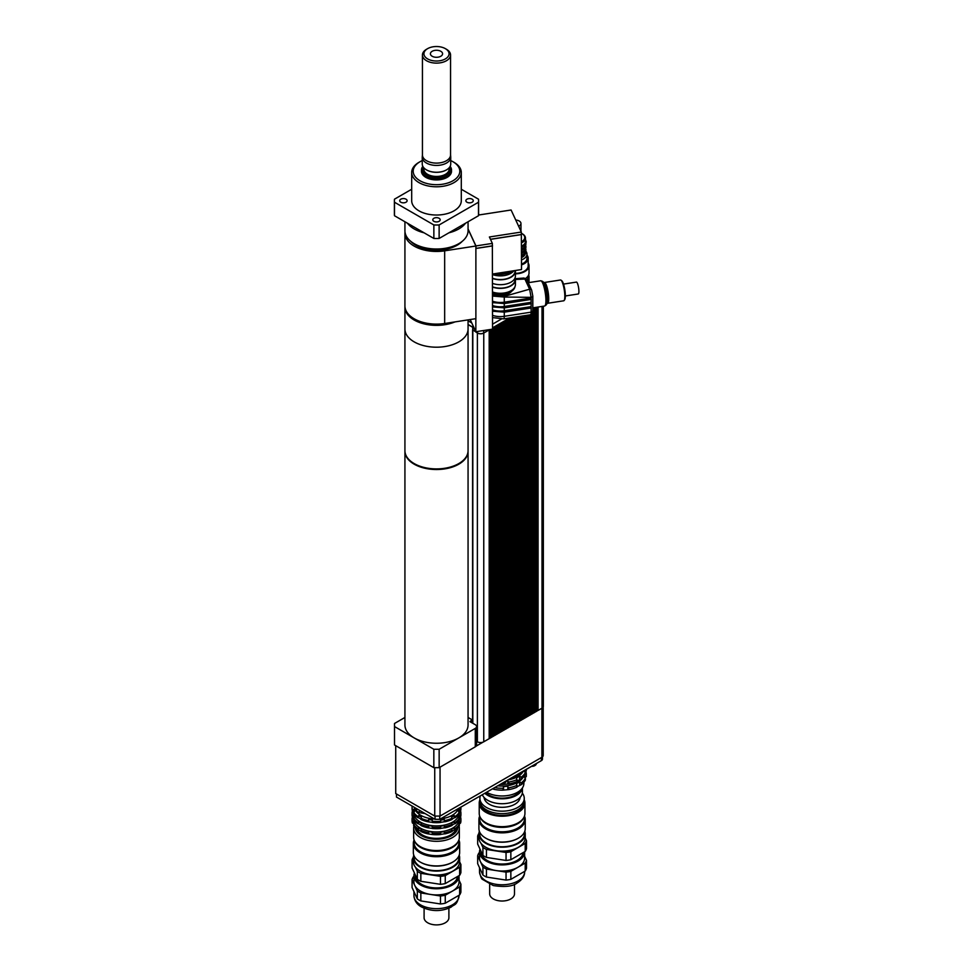 <?xml version="1.0" encoding="UTF-8"?>
<svg xmlns="http://www.w3.org/2000/svg" width="973" height="973" viewBox="0 0 973 973"><rect width="100%" height="100%" fill="white"/><g stroke="black" fill="none" stroke-linecap="round" stroke-linejoin="round"><path stroke-width="1.46" d="M472.173 202.214A3.697 2.128 180 0 1 468.147 202.676A3.697 2.128 180 0 1 465.872 200.706A3.697 2.128 180 0 1 469.57 198.565A3.697 2.128 180 0 1 473.255 200.706A3.697 2.128 180 0 1 472.173 202.214M400.803 199.197A3.697 2.128 180 0 1 404.829 198.735A3.697 2.128 180 0 1 407.115 200.706A3.697 2.128 180 0 1 403.418 202.834A3.697 2.128 180 0 1 399.721 200.706A3.697 2.128 180 0 1 400.803 199.197M433.873 221.309A3.697 2.128 180 0 1 432.79 219.801A3.697 2.128 180 0 1 436.488 217.66A3.697 2.128 180 0 1 440.185 219.801A3.697 2.128 180 0 1 437.911 221.771A3.697 2.128 180 0 1 433.873 221.309M394.479 202.226L433.861 224.958L433.861 238.458L394.479 215.726L394.479 202.226A42.094 24.301 180 0 1 394.393 200.706A42.094 24.301 180 0 1 394.479 199.185L411.688 189.249M439.127 224.958L478.497 202.226L478.497 215.726L439.127 238.458L439.127 224.958A42.094 24.301 180 0 1 433.861 224.958M478.497 202.226A42.094 24.301 180 0 0 478.582 200.706A42.094 24.301 180 0 0 478.497 199.185L461.299 189.249M394.479 215.726A42.094 24.301 180 0 1 394.393 214.206L394.393 200.706M478.582 200.706L478.582 214.206A42.094 24.301 180 0 1 478.497 215.726M439.127 238.458A42.094 24.301 180 0 1 433.861 238.458M432.182 56.264A6.093 3.515 180 0 1 430.407 53.77A6.093 3.515 180 0 1 436.488 50.255A6.093 3.515 180 0 1 442.581 53.77A6.093 3.515 180 0 1 438.823 57.018A6.093 3.515 180 0 1 432.182 56.264M445.366 58.903A12.552 7.249 180 0 1 427.609 58.903A12.552 7.249 180 0 1 427.609 48.65A12.552 7.249 180 0 1 445.366 48.65A12.552 7.249 180 0 1 445.366 58.903M427.609 48.65L426.551 49.258A14.06 8.112 0 0 0 422.44 54.999A14.06 8.112 0 0 0 431.112 62.503A14.06 8.112 0 0 0 446.425 60.74A14.06 8.112 0 0 0 450.548 54.999A14.06 8.112 0 0 0 446.437 49.258L445.366 48.65M450.535 154.598A14.06 8.112 180 0 1 450.548 154.999A14.06 8.112 180 0 1 446.425 160.74A14.06 8.112 180 0 1 431.112 162.491A14.06 8.112 180 0 1 422.44 154.999L422.44 54.999M450.73 160.594A23.303 13.452 180 0 1 452.968 161.737A23.303 13.452 180 0 1 452.968 180.759A23.303 13.452 180 0 1 420.02 180.759A23.303 13.452 180 0 1 420.02 161.737A23.303 13.452 180 0 1 422.246 160.594M420.02 161.737L418.949 162.345A24.799 14.315 0 0 0 411.688 172.476A24.799 14.315 0 0 0 427.001 185.697A24.799 14.315 0 0 0 454.026 182.596A24.799 14.315 0 0 0 461.299 172.476A24.799 14.315 0 0 0 454.026 162.345L452.968 161.737M450.146 166.383A15.033 8.684 180 0 1 451.521 170.02L451.521 171.248A15.033 8.684 180 0 1 447.118 177.378A15.033 8.684 180 0 1 430.735 179.263A15.033 8.684 180 0 1 421.455 171.248L421.455 170.02A15.033 8.684 180 0 1 422.841 166.383M461.299 172.476L461.299 200.706A24.799 14.315 180 0 1 454.026 210.825A24.799 14.315 180 0 1 427.001 213.938A24.799 14.315 180 0 1 411.688 200.706L411.688 172.476M465.508 223.231A31.574 18.232 180 0 1 458.818 228.935A31.574 18.232 180 0 1 448.93 232.802M424.046 232.802A31.574 18.232 180 0 1 407.48 223.231M468.062 221.759L468.062 230.771A31.574 18.232 180 0 1 458.818 243.664A31.574 18.232 180 0 1 424.41 247.616A31.574 18.232 180 0 1 404.926 230.771L404.926 221.759M450.548 154.804L450.718 156.811A14.242 8.222 180 0 1 450.73 157.212A14.242 8.222 180 0 1 446.558 163.026A14.242 8.222 180 0 1 431.039 164.802A14.242 8.222 180 0 1 422.246 157.212A14.242 8.222 180 0 1 422.27 156.811L422.44 154.804M450.73 157.212L450.73 164.036A14.242 8.222 180 0 1 446.558 169.849A14.242 8.222 180 0 1 426.417 169.849A14.242 8.222 180 0 1 422.246 164.036L422.246 157.212M446.473 169.898A13.987 8.076 180 0 1 446.376 169.959L446.376 169.959A13.987 8.076 180 0 1 426.6 169.959A13.987 8.076 180 0 1 426.515 169.898M449.125 167.843L449.125 169.156A12.625 7.285 180 0 1 445.415 174.313A12.625 7.285 180 0 1 431.659 175.894A12.625 7.285 180 0 1 423.863 169.156L423.863 167.843M449.879 166.833A13.987 8.076 180 0 1 446.376 174.86A13.987 8.076 180 0 1 429.324 176.089A13.987 8.076 180 0 1 423.097 166.833M451.521 170.02A15.033 8.684 180 0 1 447.118 176.149A15.033 8.684 180 0 1 430.735 178.035A15.033 8.684 180 0 1 421.455 170.02M478.582 213.719L479.154 214.936L511.093 209.998L521.333 232.048L489.383 236.986L492.362 243.396L492.362 245.853L475.955 248.395L475.955 245.938L468.062 228.947M490.441 239.273L521.333 234.505L521.333 232.048M492.362 243.396L475.955 245.938M498.967 273.231L498.967 274.812L508.344 273.364A13.525 7.808 0 0 0 512.041 271.017M508.344 271.954L508.344 273.364M493.725 273.851A13.525 7.808 0 0 0 498.967 274.812M498.091 273.17A15.033 8.684 0 0 0 509.803 271.358M414.717 319.095A30.066 17.356 0 0 0 449.66 322.732M454.95 321.917A31.574 18.232 180 0 1 422.1 323.352A31.574 18.232 180 0 1 404.926 307.127A31.574 18.232 180 0 1 404.938 306.507M475.882 246.011L444.661 250.839A31.574 18.232 180 0 1 404.926 233.228L404.926 305.899A31.574 18.232 0 0 0 444.661 323.498L475.882 318.67L475.882 246.011L468.062 229.154M404.926 233.228A31.574 18.232 180 0 1 404.987 232M492.545 274.033L521.516 269.545L521.333 234.165M490.489 239.358L521.516 234.566M492.362 245.524L492.545 329.142L475.846 331.72L475.846 318.682M410.74 241.328A29.312 16.93 0 0 0 436.488 250.158A29.312 16.93 0 0 0 462.236 241.328M468.062 319.886L468.062 450.681A31.574 18.232 0 0 1 448.577 467.514A31.574 18.232 0 0 1 414.17 463.574A31.574 18.232 0 0 1 404.926 450.681L404.926 328.971A31.574 18.232 0 0 0 436.488 347.203A31.574 18.232 0 0 0 468.062 328.971A31.574 18.232 0 0 1 448.577 345.816A31.574 18.232 0 0 1 414.17 341.864A31.574 18.232 0 0 1 404.926 328.971L404.926 307.127M492.545 245.914L475.882 248.492M470.19 319.558L475.846 331.72M538.081 307.042L538.081 710.436L542.01 708.162A4.512 2.603 0 0 0 543.335 706.325L543.335 306.227M537.12 710.375L537.546 307.127M537.546 710.132L537.12 710.922M414.997 807.736L416.517 811.008L416.517 808.612M419.375 810.266L419.375 812.662L425.031 813.537M419.375 812.662A26.307 15.191 180 0 1 416.517 811.008M531.684 766.298A3.381 1.958 0 0 0 534.542 765.739A3.381 1.958 0 0 0 534.773 765.593M536.281 763.647L536.281 763.744A4.135 2.384 180 0 1 535.065 765.435A4.135 2.384 180 0 1 531.963 766.128M501.521 783.642A3.381 1.958 0 0 0 504.476 783.107A3.381 1.958 0 0 0 504.707 782.949M506.337 780.869L506.337 780.93A35.332 20.397 0 0 1 506.215 780.93L506.215 781.112A4.135 2.384 180 0 1 504.999 782.791A4.135 2.384 180 0 1 501.8 783.484M485.673 792.8A19.168 11.068 0 0 0 504.622 798.042A19.168 11.068 0 0 0 520.506 790.112M523.875 782.268L523.875 783.387A21.795 12.588 180 0 1 517.49 792.29A21.795 12.588 180 0 1 486.609 792.253M516.991 775.323L521.26 773.304L521.26 772.307M521.26 773.304A24.24 13.987 0 0 0 523.985 770.738M512.443 777.403A24.24 13.987 0 0 0 516.991 775.785L516.991 774.776M508.174 779.872A22.099 12.758 0 0 0 517.709 776.624A22.099 12.758 0 0 0 522.842 771.978M516.991 781.027L521.26 778.996L521.26 777.159L519.606 776.162L518.025 777.026L516.541 777.926L516.991 781.477A24.24 13.987 0 0 1 508.903 783.885L508.903 782.037L506.957 780.577M521.26 777.159A24.24 13.987 0 0 0 525.371 772.477L525.371 774.313A24.24 13.987 0 0 1 521.26 778.996M524.143 770.652L525.371 772.477M508.903 782.037A24.24 13.987 0 0 0 516.991 779.641M500.207 784.408A24.24 13.987 0 0 0 502.919 784.433L508.903 783.885M502.919 783.618L502.919 784.433M497.762 785.819A22.099 12.758 0 0 0 517.709 782.328A22.099 12.758 0 0 0 522.842 777.67M516.991 786.719L521.26 784.7L521.26 782.864L519.606 781.854L518.025 782.718L516.541 783.618L516.991 787.181A24.24 13.987 0 0 1 508.903 789.577L507.821 786.22L503.54 786.61L502.919 790.137L508.903 789.577M521.26 782.864A24.24 13.987 0 0 0 525.371 778.169L525.371 780.005A24.24 13.987 0 0 1 521.26 784.7M524.179 776.199L525.371 778.169M524.702 777.658L526.308 776.551L526.308 774.715L524.702 774.326M526.308 774.715A24.24 13.987 0 0 0 526.32 774.313A24.24 13.987 0 0 0 525.736 771.248M494.637 787.619A24.24 13.987 0 0 0 502.919 788.288M508.903 787.741A24.24 13.987 0 0 0 516.991 785.333M492.642 788.775L493.931 789.322L493.931 788.033M493.931 789.322A24.24 13.987 0 0 0 502.919 790.137M524.702 771.954L526.308 770.859L526.308 769.4L526.32 770.458A24.24 13.987 0 0 0 526.308 770.044M526.308 776.551A24.24 13.987 0 0 0 526.32 776.15A24.24 13.987 0 0 0 526.308 775.749M524.702 777.476L524.702 775.469M524.702 771.784L524.702 770.324M493.834 789.079L493.834 788.081M507.821 789.553L507.821 786.22M507.821 783.849L507.821 780.528M503.54 784.25L503.54 783.484M503.54 789.942L503.54 786.61M519.606 785.187L519.606 781.854M519.606 779.482L519.606 776.162M506.337 780.93L537.145 763.136A35.332 20.397 0 0 0 537.169 763.075L537.145 763.136M472.744 327.293L468.062 324.593M476.612 741.353L477.378 741.791A4.512 2.603 180 0 0 483.131 742.095A4.512 2.603 0 0 0 483.763 741.791L489.188 738.665L489.188 329.92L483.763 333.046A4.512 2.603 180 0 1 477.378 333.046L472.744 329.835M489.188 329.92L483.654 332.985A4.354 2.518 180 0 1 477.488 332.985L472.914 329.859M472.744 327.171L468.062 324.471M535.904 307.383L535.904 711.689L537.12 710.983L537.12 307.188M534.943 711.628L535.843 711.664L534.943 712.187M533.727 307.711L533.727 712.954L534.943 712.248L534.943 307.529M535.369 711.385L535.369 307.456M532.766 712.893L533.666 712.917L532.766 713.44M531.538 314.315L531.538 714.206L532.766 713.501L532.766 311.846M533.192 712.65L533.192 307.796M530.589 714.146L531.489 714.182L530.589 714.705M529.361 314.911L529.361 715.471L530.589 714.766L530.589 314.729M531.015 713.902L531.015 314.595M528.412 715.41L529.312 715.435L528.412 715.958M527.184 315.252L527.184 716.724L528.412 716.019L528.412 315.057M528.838 715.155L528.838 314.997M526.223 716.663L527.135 716.7L526.223 717.21M525.006 315.593L525.006 717.989L526.223 717.283L526.223 315.398M526.648 716.42L526.648 315.337M524.046 717.916L524.958 717.952L524.046 718.475M522.829 315.921L522.829 719.242L524.046 718.536L524.046 315.739M524.471 717.673L524.471 315.666M521.869 719.181L522.769 719.205L521.869 719.728M520.652 316.261L520.652 720.494L521.869 719.789L521.869 316.079M522.294 718.938L522.294 316.006M519.691 720.434L520.591 720.47L519.691 720.993M518.463 316.602L518.463 721.759L519.691 721.054L519.691 316.407M520.117 720.19L520.117 316.347M517.514 721.698L518.414 721.723L517.514 722.246M516.286 316.943L516.286 723.012L517.514 722.307L517.514 316.748M517.94 721.455L517.94 316.687M515.337 722.951L516.237 722.988L515.337 723.511M514.109 317.271L514.109 724.277L515.337 723.571L515.337 317.089M515.763 722.708L515.763 317.016M513.148 724.216L514.06 724.24L513.148 724.763M511.932 317.612L511.932 725.53L513.148 724.824L513.148 317.417M513.574 723.973L513.574 317.356M510.971 725.469L511.883 725.505L510.971 726.028M508.684 318.536L507.468 319.241L507.578 728.047L508.794 727.342L508.684 318.536L509.645 317.976L509.755 726.795L510.971 726.089L510.971 317.757M511.397 725.226L511.397 317.697M508.794 726.734L509.694 726.758L508.794 727.281M509.22 726.478L509.22 318.22M506.617 727.986L507.517 728.023L506.617 728.534M507.468 319.241L492.545 327.852M505.291 320.494L505.388 729.312L506.617 728.607L506.507 319.789M507.042 727.743L507.042 319.485M504.44 729.239L505.34 729.276L504.44 729.799M503.102 321.759L503.211 730.565L504.44 729.859L504.33 321.054M504.865 728.996L504.865 320.737M502.263 730.504L503.163 730.528L502.263 731.051M500.925 323.012L501.034 731.818L502.263 731.112L502.153 322.306M502.688 730.261L502.688 322.002M500.073 731.757L500.986 731.793L500.073 732.316M498.748 324.264L498.857 733.083L500.073 732.377L499.976 323.559M500.499 731.514L500.499 323.255M497.896 733.022L498.808 733.046L497.896 733.569M496.571 325.529L496.68 734.335L497.896 733.63L497.787 324.824M498.322 732.778L498.322 324.52M495.719 734.274L496.619 734.311L495.719 734.834M494.393 326.782L494.503 735.6L495.719 734.895L495.61 326.077M496.145 734.031L496.145 325.773M493.542 735.539L494.442 735.564L493.542 736.087M492.314 329.178L492.314 736.853L493.542 736.147L493.433 327.342M493.968 735.296L493.968 327.037M491.365 736.792L492.265 736.829L491.365 737.352M490.137 329.519L490.137 738.118L491.365 737.412L491.365 329.324M491.791 736.549L491.791 329.263M490.137 738.118L489.188 738.604M493.542 327.402L492.545 327.974M495.719 326.137L494.503 326.843M497.896 324.885L496.68 325.59M500.073 323.62L498.857 324.325M502.263 322.367L501.034 323.072M504.44 321.114L503.211 321.82M506.617 319.849L505.388 320.555M508.794 318.597L507.578 319.302M489.188 738.057L489.601 329.592M473.705 327.123L473.194 326.016M471.759 322.927L468.062 320.786M501.29 319.12L492.545 324.167M483.131 742.095L476.125 746.145A4.512 2.603 0 0 0 476.612 744.965L476.612 726.551A4.512 2.603 180 0 1 475.286 728.4L439.151 749.259L433.836 749.259L414.17 737.911A31.574 18.232 0 0 0 458.818 737.911A31.574 18.232 0 0 0 468.062 725.019L468.062 451.29A31.574 18.232 180 0 1 448.577 468.135A31.574 18.232 180 0 1 414.17 464.182A31.574 18.232 180 0 1 404.926 451.29A31.574 18.232 180 0 1 404.926 450.986M396.473 793.98L396.473 797.045L435.053 819.315L439.735 819.315L541.353 760.643A3.758 2.165 0 0 0 542.46 759.11L542.46 756.872M435.053 816.067L435.053 819.315M439.735 816.067L439.735 819.315M395.719 745.671L395.719 793.542L434.736 816.067L440.051 816.067L541.888 757.274A4.512 2.603 0 0 0 543.214 755.437L543.214 706.933M434.736 767.673L434.736 816.067M440.051 767.15L440.051 816.067M404.926 451.29L404.926 725.019A31.574 18.232 0 0 0 414.17 737.911L394.503 726.551L394.503 744.965L433.836 767.673L439.151 767.673L439.151 749.259M439.151 767.673L475.286 746.814A4.512 2.603 0 0 0 476.125 746.145M468.062 717.466L472.1 719.801L469.971 721.65L475.286 724.715A4.512 2.603 180 0 1 476.612 726.551M394.503 726.551L394.503 723.486L404.926 717.466M433.836 767.673L433.836 749.259M472.1 722.878L472.1 720.421M527.293 280.698A14.06 8.112 0 0 0 529.02 276.794A14.06 8.112 0 0 0 528.655 274.958M526.965 279.993A13.221 7.638 0 0 0 528.181 276.794L528.181 275.87M525.663 278.375A14.06 8.112 0 0 0 529.02 273.109L529.02 265.751A14.06 8.112 0 0 0 528.181 262.99M515.422 273.863A14.06 8.112 0 0 0 524.897 271.491A14.06 8.112 0 0 0 529.02 265.751M515.422 273.377A13.221 7.638 0 0 0 524.313 271.151A13.221 7.638 0 0 0 528.181 265.751L528.181 258.259A13.221 7.638 0 0 0 526.989 255.096M521.516 264.887A13.221 7.638 0 0 0 524.313 263.659A13.221 7.638 0 0 0 528.181 258.259M521.516 264.084A12.029 6.945 0 0 0 523.462 263.172A12.029 6.945 0 0 0 526.989 258.259L526.989 254.087A12.029 6.945 0 0 0 526.211 251.63M521.516 242.885A10.521 6.081 0 0 0 522.404 242.423A10.521 6.081 0 0 0 525.481 238.13A10.521 6.081 0 0 0 522.404 233.836A10.521 6.081 0 0 0 522.124 233.678M521.333 233.24A9.766 5.643 180 0 1 521.869 233.532A9.766 5.643 180 0 1 521.869 241.511A9.766 5.643 180 0 1 521.516 241.705M521.516 246.072A10.521 6.081 0 0 0 522.404 245.622A10.521 6.081 0 0 0 525.481 241.328L525.481 238.13M521.516 259.913A12.029 6.945 0 0 0 523.462 259A12.029 6.945 0 0 0 526.989 254.087M521.516 257.614A10.521 6.081 0 0 0 522.404 257.152A10.521 6.081 0 0 0 525.347 253.831M521.516 256.507A10.521 6.081 0 0 0 522.404 256.057M521.516 255.279A10.521 6.081 0 0 0 522.404 254.829A10.521 6.081 0 0 0 525.481 250.56M521.516 253.442A10.521 6.081 0 0 0 522.404 252.98M521.516 252.214A10.521 6.081 0 0 0 522.404 251.752A10.521 6.081 0 0 0 525.481 247.483M521.516 250.377A10.521 6.081 0 0 0 522.404 249.915M521.516 249.149A10.521 6.081 0 0 0 522.404 248.687A10.521 6.081 0 0 0 525.481 244.418M521.516 247.3A10.521 6.081 0 0 0 522.404 246.85M518.621 226.21A6.008 3.466 0 0 0 519.217 225.918A6.008 3.466 0 0 0 520.969 223.462A6.008 3.466 0 0 0 515.751 220.02M565.349 295.974L578.266 293.98A6.008 1.265 -98.8 0 0 578.607 287.838A6.008 1.265 -98.8 0 0 576.43 282.097L563.513 284.092M560.484 279.993A10.521 2.226 81.2 0 1 561.007 280.163A10.521 2.226 81.2 0 1 564.291 290.051A10.521 2.226 81.2 0 1 564.145 300.475A10.521 2.226 81.2 0 1 563.708 300.791L547.604 303.284A10.521 2.226 -98.8 0 0 548.2 292.545A10.521 2.226 -98.8 0 0 544.394 282.486L560.484 279.993M564.145 300.475L564.729 299.648A9.766 2.068 -98.8 0 0 564.863 289.966A9.766 2.068 -98.8 0 0 561.81 280.783L561.007 280.163M531.136 307.857L531.136 306.629L504.269 310.776A15.033 8.684 0 0 1 492.545 309.803M531.136 303.552L531.136 302.323L504.269 306.483A15.033 8.684 0 0 1 492.545 305.51M531.136 299.258L531.136 298.03L504.269 302.189A15.033 8.684 0 0 1 492.545 301.204M528.315 283.216L529.555 285.576M524.046 278.023L524.897 279.044A2.25 1.776 -24.9 0 1 526.94 279.944L524.058 278.023L515.325 278.704M515.41 279.482L524.897 279.044L529.604 289.2A2.25 1.776 -24.9 0 1 531.647 290.088L531.647 290.088A2.25 1.776 -24.9 0 1 531.659 290.124M492.545 296.06L504.269 297.033L504.16 296.412L529.604 289.2L531.136 297.349A2.25 1.301 0 0 0 532.815 296.096A2.25 1.301 0 0 0 532.73 295.756M492.545 293.834A12.406 7.164 0 0 0 511.713 291.195M513.866 270.725A14.656 8.465 180 0 1 492.545 274.568M515.045 270.543L515.045 271.102A14.656 8.465 180 0 1 507.456 278.509A14.656 8.465 180 0 1 492.545 278.242M515.386 270.494A15.033 8.684 180 0 1 515.422 271.102A15.033 8.684 180 0 1 507.736 278.667A15.033 8.684 180 0 1 492.545 278.497M515.422 271.102L515.422 276.004A15.033 8.684 180 0 1 507.736 283.581A15.033 8.684 180 0 1 492.545 283.411M515.045 277.937L515.045 279.689A14.656 8.465 180 0 1 507.456 287.108A14.656 8.465 180 0 1 492.545 286.84M515.07 277.852A15.033 8.684 180 0 1 515.422 279.689A15.033 8.684 180 0 1 507.736 287.254A15.033 8.684 180 0 1 492.545 287.096M515.422 279.689L515.422 284.603A15.033 8.684 180 0 1 507.736 292.168A15.033 8.684 180 0 1 492.545 292.009M514.96 286.731A14.656 8.465 180 0 1 492.545 292.97M479.677 816.092A23.157 13.367 0 0 0 478.923 819.473A23.157 13.367 0 0 0 493.226 831.83A23.157 13.367 0 0 0 518.451 828.923A23.157 13.367 0 0 0 525.225 819.473A23.157 13.367 0 0 0 524.483 816.092M479.677 816.067L479.677 818.865A22.403 12.929 0 0 0 493.506 830.808A22.403 12.929 0 0 0 517.916 828.011A22.403 12.929 0 0 0 524.483 818.865L524.483 816.067M525.225 819.473L525.225 828.68A23.157 13.367 180 0 1 518.451 838.13A23.157 13.367 180 0 1 485.709 838.13A23.157 13.367 180 0 1 478.923 828.68L478.923 819.473M485.977 838.288A22.403 12.929 0 0 0 486.245 838.434A22.403 12.929 0 0 0 517.916 838.434L518.451 838.13L517.916 838.434A22.403 12.929 0 0 0 518.183 838.288M489.674 884.323L489.674 893.859A12.406 7.164 0 0 0 502.08 901.022A12.406 7.164 0 0 0 514.486 893.859L514.486 884.323M510.849 879.349L510.849 871.37L525.201 863.075L525.201 871.054L510.849 879.349A24.726 14.279 0 0 1 506.045 880.091L486.439 877.05L486.439 869.071L506.045 872.112L506.045 880.091M525.201 871.054A24.726 14.279 0 0 0 526.49 868.293L526.49 860.314L524.629 856.301M479.531 852.628L478.959 852.956A24.726 14.279 0 0 0 477.67 855.729L482.924 867.052L482.924 875.031L477.67 863.708L477.67 855.729M510.849 859.706L510.849 851.728L525.201 843.445L525.201 851.424L510.849 859.706A24.726 14.279 180 0 1 506.045 860.448L486.439 857.42L486.439 849.441L506.045 852.47L506.045 860.448M525.201 851.424A24.726 14.279 180 0 0 526.49 848.651L526.49 840.672L525.225 837.96M481.039 843.336L482.924 847.41L482.924 855.389L477.67 844.065L477.67 836.087L479.032 839.018M525.201 843.445A24.726 14.279 0 0 0 526.49 840.672M478.947 833.338A24.726 14.279 0 0 0 477.67 836.087M482.924 847.41A24.726 14.279 0 0 0 486.439 849.441M506.045 852.47A24.726 14.279 0 0 0 510.849 851.728M485.977 847.374A22.403 12.929 0 0 0 486.245 847.519A22.403 12.929 0 0 0 517.916 847.519L517.916 847.519A22.403 12.929 0 0 0 518.183 847.374M486.439 857.42A24.726 14.279 180 0 1 482.924 855.389M479.835 849.733A22.549 13.014 0 0 0 479.531 851.886A22.549 13.014 0 0 0 502.056 864.9A22.549 13.014 0 0 0 524.629 851.898L524.629 858.016A22.549 13.014 0 0 1 518.025 867.223A22.549 13.014 0 0 1 496.242 870.592A22.549 13.014 0 0 1 480.297 861.385A22.549 13.014 0 0 1 479.531 858.016L479.531 851.886M482.924 867.052A24.726 14.279 0 0 0 486.439 869.071M525.201 863.075A24.726 14.279 0 0 0 526.49 860.314M506.045 872.112A24.726 14.279 0 0 0 510.849 871.37M482.924 875.031A24.726 14.279 0 0 0 486.439 877.05M481.039 852.275A21.041 12.15 0 0 0 494.345 863.185A21.041 12.15 0 0 0 516.967 860.473A21.041 12.15 0 0 0 523 853.212M479.361 831.258A23.157 13.367 0 0 0 478.923 833.837L478.923 837.765A23.157 13.367 0 0 0 485.709 847.215A23.157 13.367 0 0 0 518.451 847.215L518.451 847.215A23.157 13.367 0 0 0 525.225 837.765L525.225 833.837A23.157 13.367 0 0 0 524.8 831.258M478.923 833.837A23.157 13.367 0 0 0 493.226 846.182A23.157 13.367 0 0 0 518.451 843.287A23.157 13.367 0 0 0 525.225 833.837M479.677 832.061L479.677 833.837A22.403 12.929 0 0 0 493.506 845.78A22.403 12.929 0 0 0 517.916 842.983A22.403 12.929 0 0 0 524.483 833.837L524.483 832.061M480.285 817.417A22.403 12.929 0 0 0 495.962 826.88A22.403 12.929 0 0 0 517.916 823.584A22.403 12.929 0 0 0 523.875 817.417M486.135 822.915A22.245 12.844 0 0 0 486.342 823.036A22.245 12.844 0 0 0 517.818 823.036L517.818 823.036A22.245 12.844 0 0 0 518.025 822.915M479.908 799.842A22.853 13.196 0 0 0 479.227 803.029L479.227 813.464A22.853 13.196 0 0 0 485.916 822.793A22.853 13.196 0 0 0 518.232 822.793L518.232 822.793A22.853 13.196 0 0 0 524.934 813.464L524.934 803.029A22.853 13.196 0 0 0 524.252 799.842M479.227 803.029A22.853 13.196 0 0 0 493.335 815.216A22.853 13.196 0 0 0 518.232 812.358A22.853 13.196 0 0 0 524.934 803.029M480.784 804.391A21.418 12.369 0 0 0 494.989 814.693A21.418 12.369 0 0 0 517.222 811.774A21.418 12.369 0 0 0 523.377 804.391M480.321 795.89A22.172 12.807 0 0 0 479.908 798.359L479.908 800.815A22.172 12.807 0 0 0 493.591 812.65A22.172 12.807 0 0 0 517.758 809.864A22.172 12.807 0 0 0 524.252 800.815L524.252 798.359A22.172 12.807 0 0 0 522.319 793.129M479.908 798.359A22.172 12.807 0 0 0 493.591 810.193A22.172 12.807 0 0 0 517.758 807.42A22.172 12.807 0 0 0 524.252 798.359M484.067 797.422A18.037 10.411 0 0 0 495.598 806.605A18.037 10.411 0 0 0 514.839 804.257A18.037 10.411 0 0 0 520.093 797.422M482.316 794.734A20.336 11.737 0 0 0 496.571 803.284A20.336 11.737 0 0 0 516.456 800.28A20.336 11.737 0 0 0 522.416 791.986L522.416 787.923M484.834 793.287A20.336 11.737 0 0 0 516.456 795.367A20.336 11.737 0 0 0 522.343 788.033M414.097 839.967A23.157 13.367 0 0 0 413.343 843.348A23.157 13.367 0 0 0 436.488 856.714A23.157 13.367 0 0 0 459.645 843.348A23.157 13.367 0 0 0 458.891 839.967L458.891 842.74A22.403 12.929 0 0 1 436.488 855.668A22.403 12.929 0 0 1 414.097 842.74L414.097 839.942M459.645 843.348L459.645 852.555A23.157 13.367 180 0 1 452.859 862.005A23.157 13.367 180 0 1 420.117 862.005A23.157 13.367 180 0 1 413.343 852.555L413.343 843.348M420.385 862.163A22.403 12.929 0 0 0 420.652 862.309A22.403 12.929 0 0 0 452.336 862.309A22.403 12.929 0 0 0 452.591 862.163M424.094 908.198L424.094 917.734A12.406 7.164 0 0 0 427.719 922.793A12.406 7.164 0 0 0 441.243 924.35A12.406 7.164 0 0 0 448.894 917.734L448.894 908.198M440.708 820.117L440.611 822.477L440.708 820.117L444.333 819.558L444.965 821.796A24.434 14.108 0 0 0 452.104 819.424L451.642 817.125L454.294 815.593L455.279 817.575A24.434 14.108 0 0 0 459.402 813.464L458.514 811.373L459.487 809.281L459.232 812.066M440.708 826.162L440.611 828.51L440.708 826.162L444.333 825.603L444.965 827.841A24.434 14.108 0 0 0 452.104 825.457L451.642 823.158L454.294 821.626L455.279 823.62A24.434 14.108 0 0 0 459.402 819.497L458.514 817.417L459.487 815.313L459.232 818.111M459.487 809.281L460.57 809.718L460.57 810.947L459.487 811.494M459.487 815.313L460.57 815.763L460.57 816.979L459.487 817.539M440.708 832.195L440.611 834.542L440.708 832.195L444.333 831.635L444.965 833.873A24.434 14.108 0 0 0 452.104 831.489L451.642 829.203L454.294 827.67L455.279 829.653A24.434 14.108 0 0 0 459.402 825.53L458.514 823.45L459.487 821.358L460.57 821.796L460.57 823.024L459.232 824.143M459.487 821.358L459.487 823.572M454.294 815.593L454.294 817.807L451.642 819.351M454.294 821.626L454.294 823.851L451.642 825.384M455.279 817.575L454.294 817.807M455.279 823.62L454.294 823.851M454.294 827.67L454.294 829.884L451.642 831.416M455.279 829.653L454.294 829.884M444.333 819.558L444.333 821.784L440.708 822.343M444.333 825.603L444.333 827.816L440.708 828.376M444.965 821.796L444.333 821.784M444.965 827.841L444.333 827.816M444.333 831.635L444.333 833.849L440.708 834.408M444.965 833.873L444.333 833.849M428.643 819.558L432.28 820.117L432.28 822.343L428.023 821.796L428.643 819.558L428.643 821.784M428.643 825.603L432.28 826.162L432.28 828.376L428.023 827.841L428.643 825.603L428.643 827.816M432.28 820.117L432.28 822.343M432.28 826.162L432.28 828.376M432.28 832.195L432.365 834.542L428.023 833.873L428.643 831.635L432.28 832.195L432.28 834.408M428.643 831.635L428.643 833.849M418.682 815.593L418.682 817.807L417.697 817.575L418.682 815.593L421.345 817.125L420.883 819.424A24.434 14.108 0 0 0 428.023 821.796M421.345 819.351L418.682 817.807M418.682 821.626L418.682 823.851L417.697 823.62L418.682 821.626L421.345 823.158L420.883 825.457A24.434 14.108 0 0 0 428.023 827.841M421.345 825.384L418.682 823.851M418.682 827.67L418.682 829.884L417.697 829.653L418.682 827.67L421.345 829.203L420.883 831.489A24.434 14.108 0 0 0 428.023 833.873M421.345 831.416L418.682 829.884M413.501 809.281L413.501 811.494L412.406 810.947L412.406 809.718L413.501 809.281L414.474 811.373L413.574 813.464A24.434 14.108 0 0 0 417.697 817.575M413.501 815.313L413.501 817.539L412.406 816.979L412.406 815.763L413.501 815.313L414.474 817.417L413.574 819.497A24.434 14.108 0 0 0 417.697 823.62M413.501 821.358L413.501 823.572L412.406 823.024L412.406 821.796L413.501 821.358L414.474 823.45L413.574 825.53A24.434 14.108 0 0 0 417.697 829.653M412.406 817.04A24.434 14.108 0 0 0 412.066 819.412A24.434 14.108 0 0 0 412.406 821.796M412.066 819.412L412.066 820.64A24.434 14.108 0 0 0 412.406 823.024M413.574 824.301A24.434 14.108 0 0 0 417.697 828.424M420.883 830.261A24.434 14.108 0 0 0 428.023 832.645M432.365 833.314A24.434 14.108 0 0 0 440.611 833.314M432.365 834.542A24.434 14.108 0 0 0 440.611 834.542M444.965 832.645A24.434 14.108 0 0 0 452.104 830.261M455.279 828.424A24.434 14.108 0 0 0 459.402 824.301M460.57 821.796A24.434 14.108 0 0 0 460.922 819.412A24.434 14.108 0 0 0 460.57 817.04M460.57 823.024A24.434 14.108 0 0 0 460.922 820.64L460.922 819.412M412.406 810.995A24.434 14.108 0 0 0 412.066 813.379A24.434 14.108 0 0 0 412.406 815.763M412.066 813.379L412.066 814.608A24.434 14.108 0 0 0 412.406 816.979M413.574 818.269A24.434 14.108 0 0 0 417.697 822.392M420.883 824.228A24.434 14.108 0 0 0 428.023 826.612M432.365 827.281A24.434 14.108 0 0 0 440.611 827.281M432.365 828.51A24.434 14.108 0 0 0 440.611 828.51M444.965 826.612A24.434 14.108 0 0 0 452.104 824.228M455.279 822.392A24.434 14.108 0 0 0 459.402 818.269M460.57 815.763A24.434 14.108 0 0 0 460.922 813.379A24.434 14.108 0 0 0 460.57 810.995M460.57 816.979A24.434 14.108 0 0 0 460.922 814.608L460.922 813.379M412.163 806.106A24.434 14.108 0 0 0 412.066 807.347A24.434 14.108 0 0 0 412.406 809.718M412.066 807.347L412.066 808.575A24.434 14.108 0 0 0 412.406 810.947M413.574 812.236A24.434 14.108 0 0 0 417.697 816.359M420.883 818.196A24.434 14.108 0 0 0 428.023 820.567M432.365 821.248A24.434 14.108 0 0 0 440.611 821.248M432.365 822.477A24.434 14.108 0 0 0 440.611 822.477M444.965 820.567A24.434 14.108 0 0 0 452.104 818.196M455.279 816.359A24.434 14.108 0 0 0 459.402 812.236M460.57 809.718A24.434 14.108 0 0 0 460.922 807.347A24.434 14.108 0 0 0 460.922 807.091M460.57 810.947A24.434 14.108 0 0 0 460.922 808.575L460.922 807.347M413.561 817.697L413.561 818.707A22.926 13.233 0 0 0 413.574 819.144M413.61 819.546A22.926 13.233 0 0 0 436.488 831.939A22.926 13.233 0 0 0 459.365 819.546M459.402 819.144A22.926 13.233 0 0 0 459.414 818.707L459.414 817.697M413.561 811.652L413.561 812.674A22.926 13.233 0 0 0 413.574 813.1M413.61 813.513A22.926 13.233 0 0 0 436.488 825.907A22.926 13.233 0 0 0 459.365 813.513M459.402 813.1A22.926 13.233 0 0 0 459.414 812.674L459.414 811.652M414.401 807.395A22.172 12.807 0 0 0 434.554 819.035M440.514 818.865A22.172 12.807 0 0 0 458.295 808.599M413.926 826.053A22.853 13.196 0 0 0 413.634 828.132A22.853 13.196 0 0 0 436.488 841.317A22.853 13.196 0 0 0 459.341 828.132A22.853 13.196 0 0 0 459.061 826.053M457.809 827.524A21.345 12.321 180 0 1 436.488 839.225A21.345 12.321 180 0 1 415.167 827.524M413.634 828.132L413.634 837.339A22.853 13.196 0 0 0 420.336 846.668A22.853 13.196 0 0 0 452.652 846.668A22.853 13.196 0 0 0 459.341 837.339L459.341 828.132M417.04 829.178A19.849 11.457 0 0 0 436.488 838.361A19.849 11.457 0 0 0 455.936 829.178M413.939 876.503L413.367 876.831A24.726 14.279 0 0 0 412.078 879.604L417.332 890.927L417.332 898.906L412.078 887.583L412.078 879.604M420.847 900.925L420.847 892.946L440.465 895.987L440.465 903.966L420.847 900.925A24.726 14.279 0 0 1 417.332 898.906M445.257 903.224L445.257 895.245L459.621 886.95L459.621 894.929L445.257 903.224A24.726 14.279 0 0 1 440.465 903.966M459.621 894.929A24.726 14.279 0 0 0 460.898 892.168L460.898 884.189L459.037 880.176M415.447 867.211L417.332 871.285L417.332 879.264L412.078 867.94L412.078 859.962L413.44 862.893M420.847 881.295L420.847 873.316L440.465 876.345L440.465 884.323L420.847 881.295A24.726 14.279 180 0 1 417.332 879.264M445.257 883.581L445.257 875.603L459.621 867.32L459.621 875.299L445.257 883.581A24.726 14.279 180 0 1 440.465 884.323M459.621 875.299A24.726 14.279 180 0 0 460.898 872.526L460.898 864.547L459.645 861.835M413.355 857.213A24.726 14.279 0 0 0 412.078 859.962M417.332 871.285A24.726 14.279 0 0 0 420.847 873.316M440.465 876.345A24.726 14.279 0 0 0 445.257 875.603M459.621 867.32A24.726 14.279 0 0 0 460.898 864.547M420.385 871.249A22.403 12.929 0 0 0 420.652 871.394A22.403 12.929 0 0 0 452.336 871.394A22.403 12.929 0 0 0 452.591 871.249M414.705 879.13A22.549 13.014 0 0 0 439.419 888.665A22.549 13.014 0 0 0 459.037 875.773L459.037 881.891A22.549 13.014 0 0 1 452.433 891.098A22.549 13.014 0 0 1 430.65 894.467A22.549 13.014 0 0 1 414.705 885.26A22.549 13.014 0 0 1 413.939 881.891L413.939 875.761A22.549 13.014 0 0 0 414.705 879.13M414.255 873.608A22.549 13.014 0 0 0 413.939 875.761M459.621 886.95A24.726 14.279 0 0 0 460.898 884.189M440.465 895.987A24.726 14.279 0 0 0 445.257 895.245M417.332 890.927A24.726 14.279 0 0 0 420.847 892.946M415.459 876.15A21.041 12.15 0 0 0 435.673 887.899A21.041 12.15 0 0 0 457.407 877.087M413.78 855.133A23.157 13.367 0 0 0 413.343 857.712L413.343 861.64A23.157 13.367 0 0 0 420.117 871.09A23.157 13.367 0 0 0 452.859 871.09A23.157 13.367 0 0 0 459.645 861.64L459.645 857.712A23.157 13.367 0 0 0 459.207 855.133M413.343 857.712A23.157 13.367 0 0 0 436.488 871.078A23.157 13.367 0 0 0 459.645 857.712M414.097 855.936L414.097 857.712A22.403 12.929 0 0 0 436.488 870.64A22.403 12.929 0 0 0 458.891 857.712L458.891 855.936M414.693 841.292A22.403 12.929 0 0 0 436.488 851.253A22.403 12.929 0 0 0 458.295 841.292M420.543 846.79A22.245 12.844 0 0 0 420.762 846.911A22.245 12.844 0 0 0 452.226 846.911A22.245 12.844 0 0 0 452.433 846.79M444.661 250.839L444.661 323.498M542.01 708.162L542.01 306.434M483.763 741.791L483.763 333.046M477.488 332.985L477.488 331.465M483.654 332.985L483.654 330.516M472.914 330.346L472.914 326.66M477.378 741.791L477.378 333.046M472.817 723.28L472.817 330.406M541.353 757.578L541.353 760.643M541.888 708.235L541.888 757.274M475.286 746.814L475.286 728.4M504.269 312.005L504.269 307.857M504.269 307.711L504.269 303.564M531.136 299.404L531.136 302.323M531.136 303.698L531.136 306.629M504.269 312.151L504.269 316.31A15.033 8.684 180 0 1 492.545 315.325M531.136 308.003L531.136 312.151L504.269 316.31A6.008 1.265 -98.8 0 1 503.637 318.889L492.545 317.587M504.269 303.418L504.269 297.033L531.136 297.349L531.136 298.03M544.394 282.486L543.834 282.389A10.958 2.311 81.2 0 1 547.264 292.691A10.958 2.311 81.2 0 1 547.106 303.552L547.604 303.284M547.106 303.552L546.048 305.072A12.333 2.603 -98.8 0 0 546.218 292.849A12.333 2.603 -98.8 0 0 542.362 281.258L543.834 282.389M528.217 282.705L540.672 280.783A12.783 2.7 81.2 0 1 543.737 286.001A12.783 2.7 81.2 0 1 545.889 298.966A12.783 2.7 81.2 0 1 544.576 306.033L546.048 305.072M532.73 310.557A2.25 1.301 180 0 1 532.815 310.886A2.25 1.301 180 0 1 531.136 312.151A6.008 1.265 81.2 0 1 530.504 314.741C532.353 314.011 533.119 312.734 532.815 310.886L532.815 296.096L531.647 290.088L526.94 279.944M504.16 296.412L492.545 295.378M479.531 871.772C480.467 876.478 481.477 879.033 482.572 879.422L493.262 885.552C504.695 887.291 512.637 886.452 517.089 883.034C522.258 879.701 524.775 875.943 524.629 871.772A22.549 13.014 180 0 1 518.025 880.966A22.549 13.014 180 0 1 493.445 883.8A22.549 13.014 180 0 1 479.531 871.772L479.531 867.709M413.939 895.634C414.389 900.791 417.016 904.622 421.832 907.104C431.732 911.689 441.474 911.701 451.058 907.152C454.5 903.893 456.775 906.167 459.037 895.634A22.549 13.014 180 0 1 436.488 908.66A22.549 13.014 180 0 1 413.939 895.634L413.939 891.584M450.548 54.999L450.548 154.999M526.32 776.15L526.32 774.313M472.744 330.102L472.744 326.417M472.586 723.158L472.586 330.102M529.02 282.584L529.02 276.794M521.516 256.714L525.542 253.527L525.955 249.611M521.516 253.649L525.542 250.462L525.955 246.546M521.516 250.584L525.542 247.397L525.955 243.469M521.516 247.519L525.542 244.32L526.235 241.912L525.481 239.455M520.969 231.282L520.969 223.462M492.545 311.214L504.391 312.138L531.258 307.979M492.545 306.921L504.391 307.845L531.258 303.685M492.545 302.615L504.391 303.54L531.258 299.392M540.672 280.783L542.362 281.258M532.815 307.857L544.576 306.033M503.637 318.889L530.504 314.741"/></g></svg>
